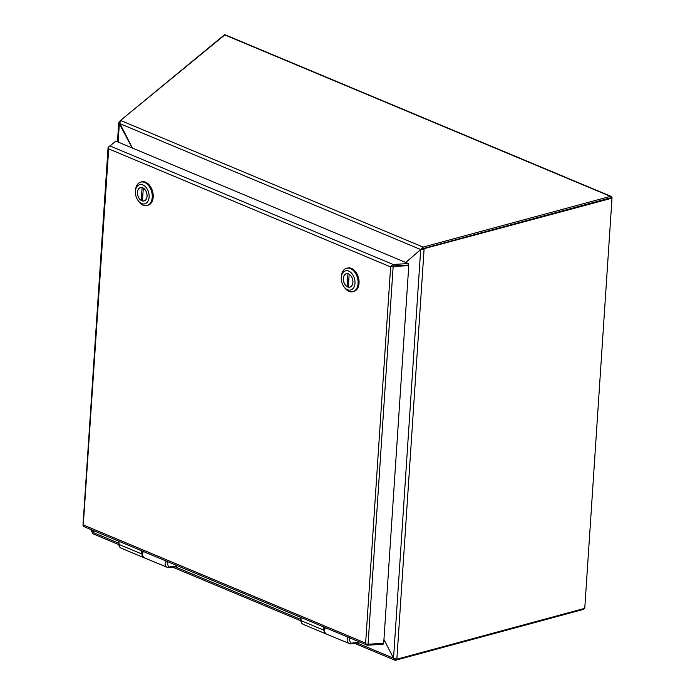 <?xml version="1.0" encoding="UTF-8"?>
<svg xmlns="http://www.w3.org/2000/svg" width="695" height="695" viewBox="0 0 695 695"><rect width="100%" height="100%" fill="white"/><g stroke="black" fill="none" stroke-linecap="round" stroke-linejoin="round"><path stroke-width="1.04" d="M395.733 659.147L395.663 660.224L395.151 660.25L393.544 658.235L396.854 659.199L584.764 608.334L612.008 198.153A2.38 1.581 112.7 0 0 611.209 196.416A2.38 1.581 112.7 0 0 610.436 196.381L423.099 247.09L423.003 248.584L610.34 197.875A0.791 0.53 -67.3 0 1 610.592 197.884M395.663 660.224L582.992 609.515A2.38 1.581 112.7 0 0 584.304 608.455M611.209 196.416L225.015 34.75L120.192 120.713L119.948 123.667L132.458 148.07M394.777 660.146L395.472 659.077M422.577 247.298L420.692 249.557L422.803 248.636L422.577 247.298L423.099 247.09L120.643 120.478M422.803 248.636L610.905 197.719L612 198.179L421.839 249.253M94.372 530.989L92.809 532.335L92.765 533.664M422.821 248.671L423.55 249.192L420.692 249.557L405.724 262.467L420.692 249.557L393.544 658.235L383.944 639.47L393.544 658.235L357.004 642.936M132.163 147.948L119.358 123.753L118.88 122.572L120.079 120.947M120.391 120.583L223.286 35.749M117.464 141.797L118.715 122.928L119.801 122.746M91.74 531.162L92.965 531.849L94.094 530.867M118.141 142.075L119.358 123.753L119.931 123.597M93.564 531.684L92.965 531.849M325.295 627.654A5.204 3.458 112.7 0 0 326.355 634.048L350.132 643.883L350.523 643.309L348.916 637.541M350.132 643.883L350.732 643.752L350.132 643.883C348.169 643.44 347.17 642.041 347.126 639.695L347.995 637.159M358.377 641.502L358.351 642.284M358.333 642.206L350.523 643.309M357.699 642.771L358.281 642.649M301.248 621.643L301.812 623.328L303.081 624.31L325.755 633.805A5.204 3.458 -67.3 0 1 324.018 630.009A5.204 3.458 -67.3 0 1 324.695 627.411M324.704 627.376L323.401 630.009L301.126 620.678L300.926 617.455M300.978 621.617L301.126 620.678M143.248 551.448A5.204 3.458 112.7 0 0 144.317 557.842L168.094 567.676L168.485 567.094L166.878 561.334M168.094 567.676L168.694 567.546L168.094 567.676C166.131 567.224 165.123 565.834 165.089 563.489L165.957 560.952M175.661 566.564L176.33 565.991L168.485 567.094M119.21 545.436L119.766 547.121L121.034 548.103L143.717 557.599A5.204 3.458 -67.3 0 1 141.971 553.802A5.204 3.458 -67.3 0 1 142.649 551.196L141.363 553.793L119.088 544.472L118.888 541.249M118.941 545.41L119.088 544.472M383.136 643.361L383.084 644.274L367.803 645.16A2.38 1.581 -67.3 0 1 367.038 645.125A2.38 1.581 -67.3 0 1 366.282 644.117L366.222 644.091M83.235 525.637L108.689 148.878L390.625 266.906L365.631 643.144L83.704 525.125L83.235 525.637A2.38 0.817 3.8 0 1 82.992 525.238A2.38 0.817 3.8 0 1 83.157 524.968M83.209 525.611L83.148 525.585A2.38 1.581 112.7 0 0 83.895 526.601L367.038 645.125M365.631 643.144L366.161 644.074A2.38 0.817 3.8 0 0 368.063 644.239L393.153 266.515A2.38 0.817 -176.2 0 1 391.389 266.385L390.625 266.906L391.25 266.35A2.38 0.817 -176.2 0 0 391.328 266.367M108.29 147.879A2.38 0.817 -176.2 0 0 108.324 147.913L108.689 148.878L108.238 147.861A2.38 0.817 -176.2 0 1 108.081 147.514A2.38 0.817 -176.2 0 1 108.246 147.244L108.767 146.819M393.153 266.515L408.773 265.612L408.269 265.064L391.372 266.385A2.38 1.581 -67.3 0 1 393.092 264.465L408.365 263.57L115.804 141.102L109.958 145.933A2.38 1.581 112.7 0 0 108.238 147.861M367.803 645.16L367.863 644.248M368.063 644.239L383.692 643.335L408.773 265.612M109.958 145.933L393.092 264.465L392.996 265.95L408.269 265.064L408.365 263.57M109.758 146.002L114.328 142.327M348.369 286.227L347.1 286.575A6.889 4.578 74.9 0 1 343.382 279.581A6.889 4.578 74.9 0 1 346.336 273.778A6.889 4.578 74.9 0 1 347.952 273.769L348.047 273.743M349.229 274.256L349.168 274.273A6.889 4.578 74.9 0 1 352.886 281.267A6.889 4.578 74.9 0 1 349.933 287.07A6.889 4.578 74.9 0 1 348.317 287.078L349.168 274.273M347.1 286.575L347.952 273.769M352.886 291.692L353.842 291.44A12.119 8.053 -105.1 0 0 358.455 277.626A12.119 8.053 -105.1 0 0 347.509 268.035L346.553 268.296A12.119 8.053 74.9 0 1 358.081 283.49A12.119 8.053 74.9 0 1 352.886 291.692A12.119 8.053 74.9 0 1 348.968 291.353A12.119 8.053 74.9 0 1 344.26 287.217L343.66 286.331A9.921 6.594 74.9 0 1 341.288 277.574A9.921 6.594 74.9 0 1 348.742 271.128A9.921 6.594 74.9 0 1 354.971 283.291A9.921 6.594 74.9 0 1 350.714 289.997A9.921 6.594 74.9 0 1 343.66 286.331M341.288 277.574L341.358 276.514A12.119 8.053 74.9 0 1 346.553 268.296M347.7 286.931A6.941 4.613 74.9 0 1 343.373 280.015A6.941 4.613 74.9 0 1 346.318 273.726A6.941 4.613 74.9 0 1 352.582 279.216A6.941 4.613 74.9 0 1 349.95 287.122A6.941 4.613 74.9 0 1 347.7 286.931M142.518 200.047L141.241 200.395A6.889 4.578 74.9 0 1 137.523 193.41A6.889 4.578 74.9 0 1 140.477 187.598A6.889 4.578 74.9 0 1 142.093 187.589L142.197 187.563M143.37 188.084L143.309 188.102A6.889 4.578 74.9 0 1 147.027 195.087A6.889 4.578 74.9 0 1 144.073 200.898A6.889 4.578 74.9 0 1 142.458 200.907L143.309 188.102M141.241 200.395L142.093 187.589M147.036 205.52L147.992 205.26A12.119 8.053 -105.1 0 0 152.596 191.455A12.119 8.053 -105.1 0 0 141.65 181.855L140.703 182.116A12.119 8.053 74.9 0 1 152.231 197.319A12.119 8.053 74.9 0 1 147.036 205.52A12.119 8.053 74.9 0 1 143.109 205.181A12.119 8.053 74.9 0 1 138.401 201.037L137.81 200.16A9.921 6.594 74.9 0 1 135.438 191.403A9.921 6.594 74.9 0 1 142.892 184.948A9.921 6.594 74.9 0 1 149.121 197.111A9.921 6.594 74.9 0 1 144.864 203.826A9.921 6.594 74.9 0 1 137.81 200.16M135.438 191.403L135.508 190.334A12.119 8.053 74.9 0 1 140.703 182.116M141.85 200.751A6.941 4.613 74.9 0 1 137.523 193.835A6.941 4.613 74.9 0 1 140.46 187.546A6.941 4.613 74.9 0 1 146.732 193.045A6.941 4.613 74.9 0 1 144.091 200.951A6.941 4.613 74.9 0 1 141.85 200.751M423.55 249.192L424.098 249.036L396.854 659.199M119.948 123.667L420.692 249.557L421.604 249.314M610.436 196.381L224.442 34.793M300.831 619.419L174.958 566.729M118.784 543.212L92.809 532.335M92.261 531.771L92.365 530.146M325.26 627.637L324.617 630.165M358.359 642.206L358.403 641.511M323.496 626.899L323.401 630.009M176.339 565.296L176.295 565.999L176.365 565.304M143.222 551.43L142.579 553.958M141.45 550.692L141.363 553.793M394.751 660.137L354.502 643.283M300.918 620.852L172.464 567.077M118.88 544.645L92.644 533.664M91.592 531.345L91.688 529.859M325.156 627.602L324.53 629.74L324.774 632.311L326.355 634.048M350.297 643.874L358.012 642.788M358.481 641.546L358.42 642.38M301.812 623.328L300.961 621.582M300.961 621.565L300.7 617.36M143.118 551.387L142.492 553.533L142.736 556.104L144.317 557.842M168.251 567.667L175.974 566.581M176.434 565.339L176.235 566.442M119.766 547.121L118.923 545.375L118.663 541.153M108.081 147.514L82.992 525.238M346.892 273.621L346.336 273.778M350.488 286.922L349.933 287.07M141.042 187.45L140.477 187.598M144.638 200.742L144.073 200.898"/></g></svg>
